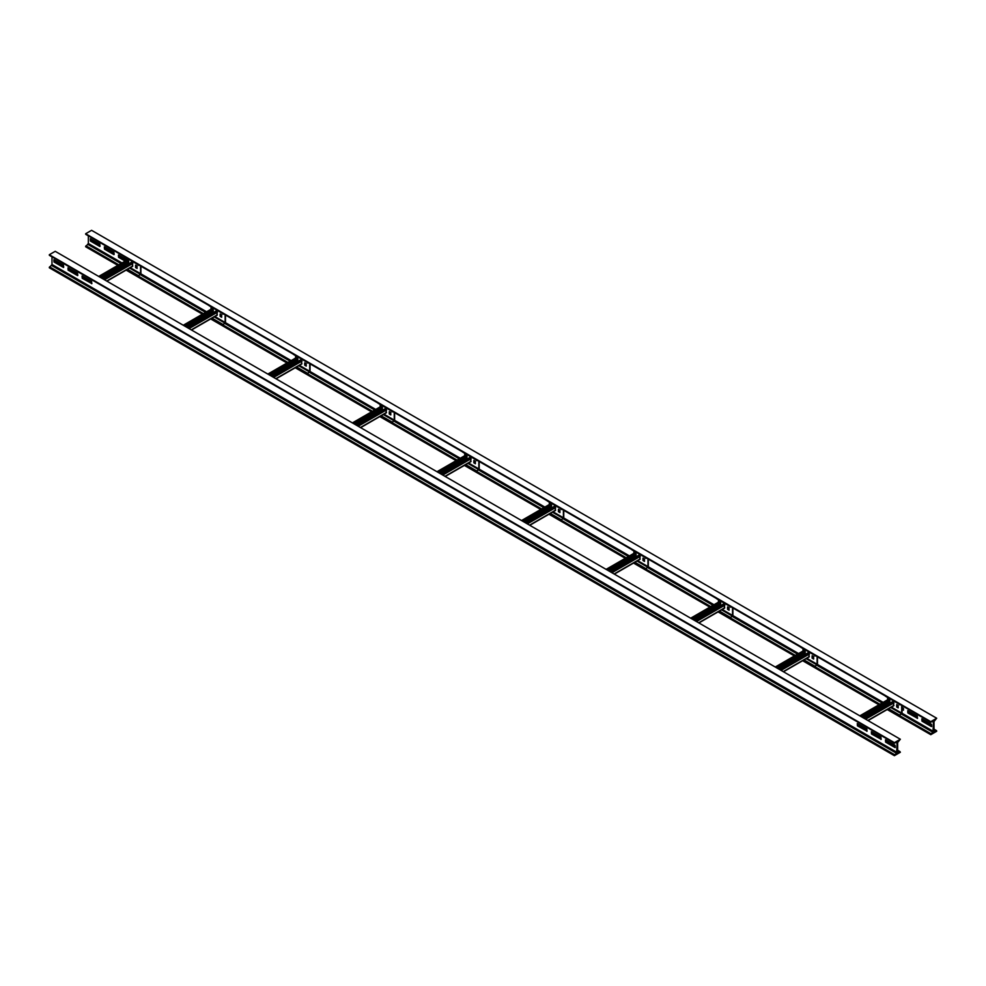 <?xml version="1.0" encoding="UTF-8"?>
<svg xmlns="http://www.w3.org/2000/svg" width="986" height="986" viewBox="0 0 986 986"><rect width="100%" height="100%" fill="white"/><g stroke="black" fill="none" stroke-linecap="round" stroke-linejoin="round"><path stroke-width="1.48" d="M931.634 726.46L931.425 724.303L921.824 718.831L921.984 721.136L931.425 726.583M88.346 235.839L88.346 243.505L85.659 246.759L117.876 265.357M934.025 731.193L934.013 721.505L936.7 718.239L930.784 721.666L933.471 721.814L932.99 732.327L901.364 714.074M114.142 254.487L113.932 252.33L104.343 246.857L104.491 249.162L113.932 254.61M100.042 246.352L99.832 244.195L90.244 238.723L90.392 241.015L99.832 246.475M128.155 262.769L128.242 261.771M126.467 259.564L118.431 255.004L118.579 257.297L125.21 261.117M902.03 709.612L903.447 710.191L903.447 708.392L902.03 707.332M898.221 707.504L897.026 706.728L898.221 707.418M917.325 718.449L917.325 716.169L907.736 710.696L907.884 712.989L917.535 718.326M936.7 718.239L91.587 230.317L85.659 233.744L930.784 722.109M930.784 721.666L85.659 233.744M114.142 254.092L105.034 248.842L104.824 247.079M100.042 245.958L90.946 240.707L90.737 238.932M125.752 260.797L119.133 256.976L118.924 255.214M903.447 709.797L902.03 708.971M898.221 706.777L897.026 706.087M917.535 717.931L908.439 712.681L908.217 710.906M931.634 726.066L922.526 720.815L922.317 719.053M934.494 731.464L936.429 730.663L934.013 729.27M936.429 730.663L936.7 731.267L930.784 734.681L887.215 709.526M878.982 704.78L802.641 660.706M794.42 655.949L718.079 611.887M709.846 607.13L633.505 563.055M625.284 558.298L548.943 514.236M540.71 509.479L464.369 465.404M456.148 460.659L379.807 416.585M371.574 411.828L295.233 367.753M287.012 363.008L210.671 318.934M202.438 314.177L126.097 270.102M888.152 708.996L931.055 733.757L930.784 734.681M85.942 245.834L118.813 264.815M127.034 269.56L203.375 313.634M211.608 318.392L287.949 362.466M296.17 367.211L372.511 411.285M380.744 416.043L457.085 460.117M465.306 464.862L541.647 508.936M549.88 513.694L626.221 557.768M634.442 562.513L710.783 606.587M719.016 611.345L795.357 655.407M803.578 660.164L879.919 704.238M931.055 733.757L932.99 732.327M895.263 747.45L895.054 745.293L885.465 739.833L885.613 742.125L895.054 747.573M51.987 256.828L51.987 264.494L49.3 267.761L894.413 755.683L900.341 752.256L897.654 750.161M897.654 752.195L897.654 742.495L900.341 739.241L894.413 742.655L897.1 742.815L896.631 753.329L51.506 265.394M77.783 275.476L77.561 273.319L67.972 267.859L68.12 270.152L77.561 275.599M63.683 267.342L63.474 265.185L53.885 259.725L54.033 262.017L63.474 267.465M91.661 283.746L91.661 281.466L82.072 275.994L82.22 278.286L91.871 283.623M866.867 731.304L866.867 729.024L857.278 723.551L857.426 725.844L867.076 731.181M880.966 739.438L880.966 737.158L871.365 731.698L871.513 733.991L881.176 739.315M900.341 739.241L55.216 251.319L49.3 254.733L894.425 743.111M894.413 742.655L49.3 254.733M77.783 275.094L68.675 269.831L68.465 268.069M63.683 266.947L54.575 261.697L54.366 259.934M91.871 283.228L82.762 277.966L82.553 276.203M867.076 730.786L857.98 725.536L857.758 723.761M881.176 738.921L872.068 733.67L871.858 731.908M895.263 747.068L886.167 741.805L885.958 740.042M898.123 752.454L900.058 751.652L897.654 750.26M49.571 266.836L894.696 754.758L894.413 755.683M894.696 754.758L896.631 753.329M898.147 705.434L896.693 704.608L896.668 706.937L898.197 707.874L898.147 705.434M887.585 699.813L887.585 697.903M902.03 705.606L902.03 712.866L899.577 715.429L901.672 713.075L901.672 705.409M888.706 701.564L889.668 702.784L889.779 700.947M897.026 704.78L896.668 706.937M889.803 702.611L889.064 701.354M899.577 715.429L888.287 708.909M899.528 715.06L888.583 708.737M885.65 696.153L899.75 704.3M899.577 704.361L885.49 696.227M900.169 704.534L899.528 704.793M893.353 705.717L893.92 702.87L892.367 701.97M861.887 717.044L889.84 700.91L888.287 699.616M888.571 701.65L889.729 703.289M862.775 727.964L861.641 727.323L861.579 725.967M866.583 728.851L866.583 730.503M866.226 728.654L866.226 730.293M862.775 728.309L862.775 726.657M861.579 727.2L861.222 725.77M858.054 723.934L857.832 725.388M813.586 656.602L812.119 655.789L812.107 658.106L813.635 659.055L813.586 656.602M803.011 650.994L803.011 649.071M817.456 656.787L817.456 664.046L815.015 666.598L817.111 664.256L817.111 656.577M804.145 652.744L805.106 653.952L805.205 652.128M812.452 655.949L812.452 657.908L813.66 658.685M805.242 653.78L804.49 652.535M815.015 666.598L803.726 660.09M814.954 666.228L804.021 659.917M801.088 647.334L815.175 655.468M815.015 655.53L800.915 647.395M815.607 655.715L814.954 655.973M808.791 656.886L809.358 654.038L807.805 653.151M777.325 668.225L805.266 652.091L803.713 650.785M803.997 652.818L805.168 654.47M729.011 607.783L727.557 606.957L727.532 609.286L729.061 610.223L729.011 607.783M718.449 602.163L718.449 600.252M732.894 607.968L732.894 615.227L730.441 617.778L732.536 615.424L732.536 607.758M719.57 603.913L720.532 605.133L720.643 603.296M727.89 607.13L727.89 609.077L729.085 609.853M720.667 604.96L719.928 603.715M730.441 617.778L719.151 611.258M730.392 617.409L719.447 611.086M716.514 598.502L730.614 606.649M730.441 606.71L716.354 598.576M731.033 606.895L730.392 607.142M724.217 608.066L724.784 605.219L723.231 604.319M692.751 619.393L720.704 603.259L719.151 601.965M719.435 603.999L720.593 605.638M644.45 558.951L642.983 558.138L642.971 560.455L644.499 561.404L644.45 558.951M633.875 553.343L633.875 551.42M648.32 559.136L648.32 566.395L645.879 568.947L647.975 566.605L647.975 558.939M635.009 555.093L635.97 556.314L636.069 554.477M643.316 558.298L643.316 560.258L644.524 561.034M636.106 556.141L635.354 554.884M645.879 568.947L634.59 562.439M645.818 568.577L634.885 562.266M631.952 549.683L646.04 557.817M645.879 557.891L631.779 549.744M646.471 558.064L645.818 558.322M639.655 559.235L640.222 556.387L638.669 555.5M608.189 570.574L636.13 554.44L634.577 553.134M634.861 555.167L636.032 556.819M559.875 510.132L558.421 509.306L558.396 511.635L559.925 512.572L559.875 510.132M549.313 504.512L549.313 502.601M563.758 510.317L563.758 517.576L561.305 520.127L563.4 517.773L563.4 510.107M550.434 506.262L551.396 507.482L551.507 505.645M558.754 509.479L558.754 511.426L559.949 512.202M551.531 507.309L550.792 506.065M561.305 520.127L550.015 513.607M561.256 519.758L550.311 513.435M547.378 500.863L561.478 508.998M561.305 509.059L547.218 500.925M561.897 509.244L561.256 509.491M555.081 510.415L555.648 507.568L554.095 506.668M523.615 521.742L551.568 505.608L550.015 504.314M550.299 506.348L551.457 508M475.314 461.3L473.847 460.487L473.835 462.816L475.363 463.753L475.314 461.3M464.739 455.692L464.739 453.77M479.184 461.485L479.184 468.744L476.743 471.308L478.839 468.954L478.839 461.288M465.873 457.442L466.834 458.663L466.933 456.826M474.18 460.659L474.18 462.607L475.388 463.383M466.97 458.49L466.218 457.233M476.743 471.308L465.454 464.788M476.682 470.938L465.749 464.616M462.816 452.032L476.904 460.166M476.743 460.24L462.644 452.093M477.335 460.413L476.682 460.672M470.519 461.584L471.086 458.736L469.533 457.849M439.053 472.923L466.994 456.789L465.441 455.483M465.725 457.516L466.896 459.168M390.739 412.481L389.285 411.655L389.26 413.984L390.789 414.921L390.739 412.481M380.177 406.861L380.177 404.95M394.622 412.666L394.622 419.925L392.169 422.476L394.264 420.122L394.264 412.456M381.299 408.611L382.26 409.831L382.371 407.994M389.618 411.828L389.618 413.787L390.813 414.551M382.395 409.658L381.656 408.414M392.169 422.476L380.879 415.956M392.12 422.107L381.175 415.796M378.242 403.212L392.342 411.347M392.169 411.409L378.082 403.274M392.761 411.593L392.12 411.84M385.945 412.764L386.512 409.917L384.959 409.017M354.479 424.091L382.432 407.957L380.879 406.663M381.163 408.697L382.321 410.349M306.178 363.649L304.711 362.836L304.699 365.165L306.227 366.102L306.178 363.649M295.603 358.041L295.603 356.119M310.048 363.834L310.048 371.093L307.607 373.657L309.703 371.303L309.703 363.637M296.737 359.791L297.698 361.012L297.797 359.175M305.044 363.008L305.044 364.956L306.252 365.732M297.834 360.839L297.082 359.582M307.607 373.657L296.318 367.137M307.546 373.287L296.613 366.965M293.68 354.381L307.768 362.515M307.607 362.589L293.508 354.442M308.199 362.762L307.546 363.021M301.383 363.945L301.95 361.086L300.397 360.198M269.917 375.272L297.858 359.138L296.305 357.832M296.589 359.865L297.76 361.517M221.603 314.83L220.149 314.016L220.124 316.333L221.653 317.27L221.603 314.83M211.041 309.222L211.041 307.299M225.486 315.015L225.486 322.274L223.033 324.825L225.128 322.471L225.128 314.805M212.163 310.96L213.124 312.18L213.235 310.344M220.482 314.177L220.482 316.136L221.677 316.9M213.259 312.007L212.52 310.763M223.033 324.825L211.744 318.305M222.984 324.456L212.039 318.145M209.106 305.561L223.206 313.696M223.033 313.758L208.946 305.623M223.625 313.942L222.984 314.189M216.809 315.113L217.376 312.266L215.823 311.366M185.343 326.44L213.296 310.319L211.744 309.012M212.027 311.046L213.186 312.698M137.042 266.01L135.575 265.185L135.563 267.514L137.091 268.451L137.042 266.01M126.467 260.39L126.467 258.468M140.912 266.183L140.912 273.442L138.471 276.006L140.567 273.652L140.567 265.986M127.601 262.14L128.562 263.361L128.661 261.524M135.908 265.357L135.908 267.305L137.116 268.081M128.698 263.188L127.946 261.931M138.471 276.006L127.182 269.486M138.41 275.636L127.477 269.314M124.544 256.73L138.632 264.877M138.471 264.938L124.372 256.804M139.063 265.111L138.41 265.37M132.247 266.294L132.814 263.447L131.261 262.547M100.782 277.621L128.722 261.487L127.169 260.181M127.453 262.227L128.624 263.866M91.02 281.096L91.02 282.736M88.346 243.505L122.03 262.954M140.85 273.812L206.604 311.773M225.424 322.644L291.166 360.605M309.986 371.463L375.74 409.424M394.56 420.295L460.302 458.256M479.122 469.114L544.876 507.075M563.696 517.946L629.438 555.894M648.258 566.765L714.012 604.726M732.832 615.584L798.574 653.545M817.394 664.416L883.148 702.377M901.968 713.235L933.471 731.427M85.659 234.138L930.784 722.06M930.784 734.287L887.56 709.328M879.327 704.583L802.986 660.509M794.753 655.752L718.424 611.69M710.191 606.932L633.85 562.858M625.617 558.113L549.288 514.039M541.055 509.281L464.714 465.207M456.481 460.462L380.152 416.388M371.919 411.63L295.578 367.556M287.345 362.811L211.016 318.737M202.783 313.979L126.442 269.905M118.209 265.16L85.659 246.364M882.125 702.956L816.802 665.242M797.563 654.137L732.228 616.423M712.989 605.318L647.666 567.591M628.427 556.486L563.092 518.772M543.853 507.667L478.53 469.94M459.291 458.835L393.956 421.121M374.717 410.016L309.394 372.289M290.155 361.184L224.82 323.47M205.581 312.365L140.258 274.65M121.019 263.533L87.877 244.405M51.987 264.494L897.1 752.417M49.3 255.127L894.413 743.05M894.413 755.288L49.3 267.366M891.381 707.135L901.672 713.075M901.377 713.654L890.728 707.504M867.816 720.458L893.92 705.384M893.92 702.87L865.622 719.201M888.706 699.37L859.989 715.947M892.798 701.724L864.081 718.301M864.784 718.708L893.501 702.131M888.854 702.784L863.021 717.697M862.454 717.377L888.571 702.291M889.84 700.504L861.542 716.847M860.692 716.354L889.409 699.777M806.807 658.303L817.111 664.256M816.815 664.823L806.166 658.673M783.241 671.639L809.358 656.565M809.358 654.038L781.06 670.381M804.145 650.538L775.427 667.128M808.224 652.905L779.507 669.482M780.209 669.888L808.927 653.311M804.28 653.965L778.447 668.865M777.892 668.545L803.997 653.471M805.266 651.684L776.968 668.015M776.13 667.534L804.847 650.945M722.245 609.484L732.536 615.424M732.241 616.004L721.592 609.853M698.68 622.819L724.784 607.733M724.784 605.219L696.486 621.55M719.57 601.719L690.853 618.296M723.662 604.073L694.945 620.662M695.648 621.069L724.365 604.48M719.718 605.133L693.885 620.046M693.318 619.726L719.435 604.652M720.704 602.853L692.406 619.196M691.556 618.703L720.273 602.126M637.671 560.652L647.975 566.605M647.679 567.172L637.03 561.022M614.105 573.988L640.222 558.914M640.222 556.387L611.924 572.73M635.009 552.887L606.291 569.477M639.088 555.254L610.371 571.831M611.073 572.237L639.791 555.66M635.144 556.314L609.311 571.227M608.756 570.894L634.861 555.821M636.13 554.033L607.832 570.364M606.994 569.883L635.711 553.294M553.109 511.833L563.4 517.773M563.105 518.353L552.456 512.202M529.544 525.168L555.648 510.095M555.648 507.568L527.35 523.899M550.434 504.068L521.717 520.645M554.526 506.422L525.809 523.011M526.512 523.418L555.229 506.829M550.582 507.482L524.749 522.395M524.182 522.075L550.299 507.001M551.568 505.202L523.27 521.545M522.42 521.052L551.137 504.475M468.535 463.001L478.839 468.954M478.543 469.521L467.894 463.371M444.969 476.337L471.086 461.263M471.086 458.736L442.788 475.079M465.873 455.236L437.155 471.826M469.952 457.603L441.235 474.18M441.938 474.586L470.655 458.009M466.008 458.663L440.175 473.576M439.62 473.243L465.725 458.17M466.994 456.382L438.696 472.713M437.858 472.232L466.575 455.643M383.973 414.182L394.264 420.122M393.969 420.702L383.32 414.551M360.408 427.517L386.512 412.444M386.512 409.917L358.214 426.248M381.299 406.417L352.581 422.994M385.39 408.771L356.673 425.36M357.376 425.767L386.093 409.19M381.446 409.831L355.613 424.744M355.046 424.424L381.163 409.35M382.432 407.551L354.134 423.894M353.284 423.401L382.001 406.824M299.399 365.35L309.703 371.303M309.407 371.87L298.758 365.732M275.834 378.686L301.95 363.612M301.95 361.086L273.652 377.428M296.737 357.598L268.019 374.175M300.816 359.952L272.099 376.529M272.802 376.935L301.519 360.358M296.872 361.012L271.039 375.925M270.484 375.592L296.589 360.519M297.858 358.731L269.56 375.062M268.722 374.581L297.439 358.004M214.837 316.531L225.128 322.471M224.833 323.051L214.184 316.9M191.272 329.866L217.376 314.793M217.376 312.266L189.078 328.597M212.163 308.766L183.445 325.343M216.254 311.132L187.537 327.709M188.24 328.116L216.957 311.539M212.31 312.18L186.477 327.093M185.91 326.773L212.027 311.699M213.296 309.912L184.998 326.243M184.148 325.75L212.865 309.173M130.263 267.699L140.567 273.652M140.271 274.219L129.622 268.081M106.698 281.035L132.814 265.961M132.814 263.447L104.516 279.777M127.601 259.947L98.883 276.524M131.68 262.301L102.963 278.878M103.666 279.284L132.383 262.707M127.736 263.361L101.903 278.274M101.348 277.941L127.453 262.868M128.722 261.08L100.424 277.423M99.586 276.93L128.303 260.353M936.601 730.663L934.013 729.172M930.87 722.27L85.757 234.348M894.512 743.259L49.399 255.337M868.05 720.593L893.76 705.754M859.817 715.848L888.411 699.333M863.896 718.202L892.49 701.699M783.476 671.774L809.186 656.923M775.242 667.017L803.837 650.513M779.334 669.383L807.928 652.868M698.914 622.942L724.624 608.103M690.681 618.197L719.275 601.682M694.76 620.551L723.354 604.048M614.34 574.123L640.05 559.284M606.107 569.366L634.701 552.863M610.198 571.732L638.792 555.217M529.778 525.304L555.488 510.452M521.545 520.546L550.139 504.043M525.624 522.9L554.218 506.397M445.204 476.472L470.914 461.633M436.971 471.727L465.565 455.212M441.062 474.081L469.656 457.578M360.642 427.653L386.352 412.801M352.409 422.895L381.003 406.392M356.488 425.262L385.082 408.746M276.068 378.821L301.778 363.982M267.835 374.076L296.429 357.561M271.926 376.43L300.52 359.927M191.506 330.002L217.216 315.15M183.273 325.244L211.867 308.741M187.352 327.611L215.946 311.095M106.932 281.17L132.642 266.331M98.699 276.425L127.293 259.91M102.79 278.779L131.384 262.276"/></g></svg>
